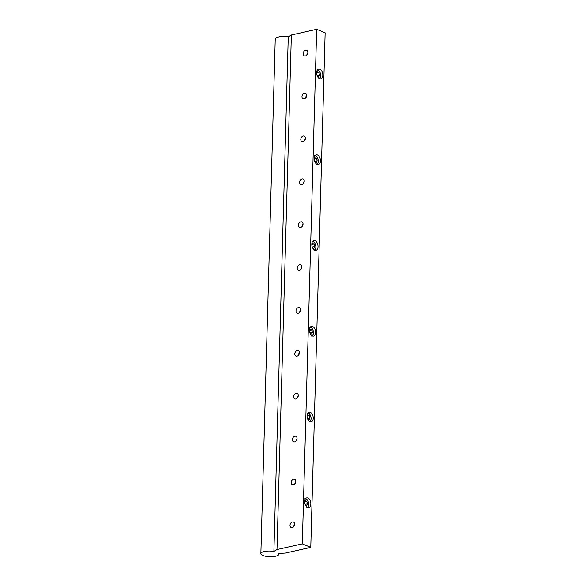 <?xml version="1.0" encoding="UTF-8"?>
<svg xmlns="http://www.w3.org/2000/svg" width="586" height="586" viewBox="0 0 586 586"><rect width="100%" height="100%" fill="white"/><g stroke="black" fill="none" stroke-linecap="round" stroke-linejoin="round"><path stroke-width="0.88" d="M309.994 421.7A4.966 2.981 -102.7 0 1 307.057 416.661A4.966 2.981 -102.7 0 1 309.034 412.134A4.966 2.981 -102.7 0 1 313.034 416.324A4.966 2.981 -102.7 0 1 311.217 421.825A4.966 2.981 -102.7 0 1 309.994 421.7M314.785 250.178A4.966 2.981 -102.7 0 1 311.847 245.138A4.966 2.981 -102.7 0 1 313.825 240.612A4.966 2.981 -102.7 0 1 317.824 244.809A4.966 2.981 -102.7 0 1 316.008 250.31A4.966 2.981 -102.7 0 1 314.785 250.178M319.575 78.656A4.966 2.981 -102.7 0 1 316.638 73.616A4.966 2.981 -102.7 0 1 318.616 69.097A4.966 2.981 -102.7 0 1 322.615 73.287A4.966 2.981 -102.7 0 1 320.798 78.788A4.966 2.981 -102.7 0 1 319.575 78.656M316.667 29.3L325.135 32.816L310.763 547.383L285.455 553.081L278.665 553.433A9.032 2.82 1.6 0 1 278.921 554.129A9.032 2.82 1.6 0 1 269.809 556.7A9.032 2.82 1.6 0 1 260.865 553.624A9.032 2.82 1.6 0 1 273.889 551.448L276.988 549.565L291.359 34.999L316.667 29.3L302.295 543.867L310.763 547.383M317.18 164.417A4.966 2.981 -102.7 0 1 314.243 159.377A4.966 2.981 -102.7 0 1 316.22 154.858A4.966 2.981 -102.7 0 1 320.22 159.048A4.966 2.981 -102.7 0 1 318.403 164.549A4.966 2.981 -102.7 0 1 317.18 164.417M312.389 335.939A4.966 2.981 -102.7 0 1 309.452 330.9A4.966 2.981 -102.7 0 1 311.43 326.373A4.966 2.981 -102.7 0 1 315.429 330.563A4.966 2.981 -102.7 0 1 313.613 336.071A4.966 2.981 -102.7 0 1 312.389 335.939M307.599 507.461A4.966 2.981 -102.7 0 1 304.661 502.422A4.966 2.981 -102.7 0 1 306.632 497.895A4.966 2.981 -102.7 0 1 310.639 502.085A4.966 2.981 -102.7 0 1 308.822 507.586A4.966 2.981 -102.7 0 1 307.599 507.461M305.394 505.073L306.72 505.623L307.599 503.813L306.844 501.338L305.211 500.656L304.625 501.872M305.101 504.378L307.599 503.813M294.648 524.397A2.981 2.198 -67.4 0 0 293.674 526.733M290.004 525.327A2.981 2.198 -67.4 0 0 291.183 527.561A2.981 2.198 -67.4 0 0 294.355 525.649A2.981 2.198 -67.4 0 0 293.469 522.053A2.981 2.198 -67.4 0 0 290.004 525.327M291.198 482.446A2.981 2.198 -67.4 0 0 292.377 484.681A2.981 2.198 -67.4 0 0 295.549 482.769A2.981 2.198 -67.4 0 0 294.67 479.172A2.981 2.198 -67.4 0 0 291.198 482.446M292.399 439.566A2.981 2.198 -67.4 0 0 293.579 441.8A2.981 2.198 -67.4 0 0 296.75 439.888A2.981 2.198 -67.4 0 0 295.864 436.292A2.981 2.198 -67.4 0 0 292.399 439.566M293.593 396.685A2.981 2.198 -67.4 0 0 294.773 398.92A2.981 2.198 -67.4 0 0 297.944 397.008A2.981 2.198 -67.4 0 0 297.065 393.411A2.981 2.198 -67.4 0 0 293.593 396.685M294.795 353.805A2.981 2.198 -67.4 0 0 295.974 356.039A2.981 2.198 -67.4 0 0 299.146 354.127A2.981 2.198 -67.4 0 0 298.259 350.531A2.981 2.198 -67.4 0 0 294.795 353.805M295.989 310.924A2.981 2.198 -67.4 0 0 297.168 313.158A2.981 2.198 -67.4 0 0 300.34 311.247A2.981 2.198 -67.4 0 0 299.461 307.65A2.981 2.198 -67.4 0 0 295.989 310.924M297.19 268.044A2.981 2.198 -67.4 0 0 298.369 270.278A2.981 2.198 -67.4 0 0 301.541 268.366A2.981 2.198 -67.4 0 0 300.655 264.769A2.981 2.198 -67.4 0 0 297.19 268.044M298.384 225.171A2.981 2.198 -67.4 0 0 299.563 227.397A2.981 2.198 -67.4 0 0 302.735 225.485A2.981 2.198 -67.4 0 0 301.856 221.889A2.981 2.198 -67.4 0 0 298.384 225.171M299.585 182.29A2.981 2.198 -67.4 0 0 300.765 184.517A2.981 2.198 -67.4 0 0 303.936 182.605A2.981 2.198 -67.4 0 0 303.05 179.008A2.981 2.198 -67.4 0 0 299.585 182.29M300.779 139.409A2.981 2.198 -67.4 0 0 301.958 141.636A2.981 2.198 -67.4 0 0 305.13 139.724A2.981 2.198 -67.4 0 0 304.251 136.128A2.981 2.198 -67.4 0 0 300.779 139.409M301.98 96.529A2.981 2.198 -67.4 0 0 303.16 98.756A2.981 2.198 -67.4 0 0 306.332 96.844A2.981 2.198 -67.4 0 0 305.445 93.247A2.981 2.198 -67.4 0 0 301.98 96.529M303.174 53.648A2.981 2.198 -67.4 0 0 304.361 55.875A2.981 2.198 -67.4 0 0 307.525 53.963A2.981 2.198 -67.4 0 0 306.646 50.367A2.981 2.198 -67.4 0 0 303.174 53.648M276.988 549.565L302.295 543.867M306.625 95.599A2.981 2.198 -67.4 0 0 305.65 97.935M305.423 138.479A2.981 2.198 -67.4 0 0 304.456 140.808M304.229 181.36A2.981 2.198 -67.4 0 0 303.255 183.689M303.028 224.24A2.981 2.198 -67.4 0 0 302.061 226.57M301.834 267.121A2.981 2.198 -67.4 0 0 300.86 269.45M300.633 310.001A2.981 2.198 -67.4 0 0 299.666 312.331M299.439 352.882A2.981 2.198 -67.4 0 0 298.464 355.211M298.237 395.762A2.981 2.198 -67.4 0 0 297.27 398.092M297.043 438.643A2.981 2.198 -67.4 0 0 296.069 440.972M295.842 481.524A2.981 2.198 -67.4 0 0 294.875 483.853M317.37 76.268L318.696 76.817L319.575 75.015L318.821 72.532L317.187 71.851L316.601 73.067M314.975 162.029L316.301 162.578L317.18 160.776L316.425 158.293L314.792 157.612L314.206 158.828M312.58 247.79L313.906 248.339L314.785 246.538L314.03 244.054L312.397 243.373L311.811 244.589M310.184 333.551L311.51 334.101L312.389 332.299L311.635 329.815L310.001 329.134L309.415 330.35M307.789 419.312L309.115 419.862L309.994 418.06L309.24 415.577L307.606 414.895L307.02 416.111M307.496 418.616L309.994 418.06M309.437 330.306L311.635 329.815M309.891 332.855L312.389 332.299M311.833 244.545L314.03 244.054M312.287 247.094L314.785 246.538M314.228 158.784L316.425 158.293M314.682 161.333L317.18 160.776M316.623 73.023L318.821 72.532M317.085 75.572L319.575 75.015M307.818 52.718A2.981 2.198 -67.4 0 0 306.852 55.055M260.865 553.624L275.237 39.064A9.032 2.82 1.6 0 1 288.261 36.881L291.359 34.999M273.889 551.448L288.261 36.881M307.042 416.067L309.24 415.577M304.639 501.828L306.844 501.338M305.328 498.869A4.336 2.6 -102.7 0 1 308.675 504.268A4.336 2.6 -102.7 0 1 307.218 507.271M308.485 505.572A4.512 2.71 -102.7 0 1 307.357 507.351M305.423 498.737A4.512 2.71 -102.7 0 1 307.196 499.865M317.304 70.071A4.336 2.6 -102.7 0 1 320.652 75.462A4.336 2.6 -102.7 0 1 319.194 78.465M320.461 76.766A4.512 2.71 -102.7 0 1 319.341 78.546M317.4 69.939A4.512 2.71 -102.7 0 1 319.18 71.06M314.909 155.832A4.336 2.6 -102.7 0 1 318.257 161.223A4.336 2.6 -102.7 0 1 316.799 164.226M318.066 162.527A4.512 2.71 -102.7 0 1 316.945 164.307M315.004 155.7A4.512 2.71 -102.7 0 1 316.784 156.821M312.514 241.593A4.336 2.6 -102.7 0 1 315.861 246.984A4.336 2.6 -102.7 0 1 314.404 249.988M315.671 248.288A4.512 2.71 -102.7 0 1 314.543 250.068M312.609 241.461A4.512 2.71 -102.7 0 1 314.389 242.582M310.119 327.354A4.336 2.6 -102.7 0 1 313.466 332.745A4.336 2.6 -102.7 0 1 312.008 335.749M313.276 334.049A4.512 2.71 -102.7 0 1 312.148 335.829M310.214 327.222A4.512 2.71 -102.7 0 1 311.994 328.343M307.723 413.115A4.336 2.6 -102.7 0 1 311.071 418.507A4.336 2.6 -102.7 0 1 309.613 421.51M310.88 419.81A4.512 2.71 -102.7 0 1 309.752 421.59M307.818 412.983A4.512 2.71 -102.7 0 1 309.598 414.104M306.815 507.579C307.98 507.227 308.61 506.136 308.712 504.304C308.229 500.407 306.932 498.561 304.83 498.767M318.799 78.773C319.956 78.421 320.586 77.33 320.696 75.499C320.205 71.602 318.909 69.763 316.814 69.961M316.396 164.534C317.561 164.183 318.191 163.091 318.301 161.26C317.81 157.363 316.513 155.517 314.411 155.722M314.001 250.295C315.165 249.944 315.795 248.852 315.905 247.021C315.415 243.124 314.118 241.278 312.016 241.483M311.606 336.056C312.77 335.705 313.4 334.613 313.51 332.782C313.019 328.885 311.723 327.039 309.62 327.244M309.21 421.817C310.375 421.466 311.005 420.374 311.107 418.543C310.624 414.646 309.327 412.8 307.225 413.005M278.936 553.418L278.921 554.129"/></g></svg>

